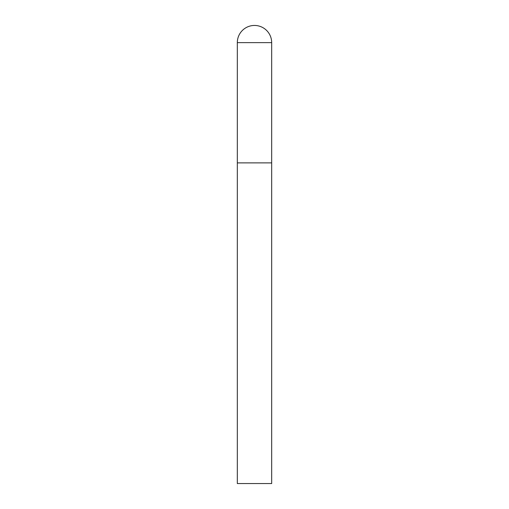<?xml version="1.0" encoding="UTF-8"?>
<svg xmlns="http://www.w3.org/2000/svg" width="509" height="509" viewBox="0 0 509 509"><rect width="100%" height="100%" fill="white"/><g stroke="black" fill="none" stroke-linecap="round" stroke-linejoin="round"><path stroke-width="0.76" d="M237.321 42.629L237.321 483.55L271.679 483.55L271.679 162.88L237.321 162.88L271.679 162.88L271.679 42.629A17.179 17.179 0 0 0 254.5 25.45A17.179 17.179 0 0 0 237.321 42.629L271.679 42.629"/></g></svg>
